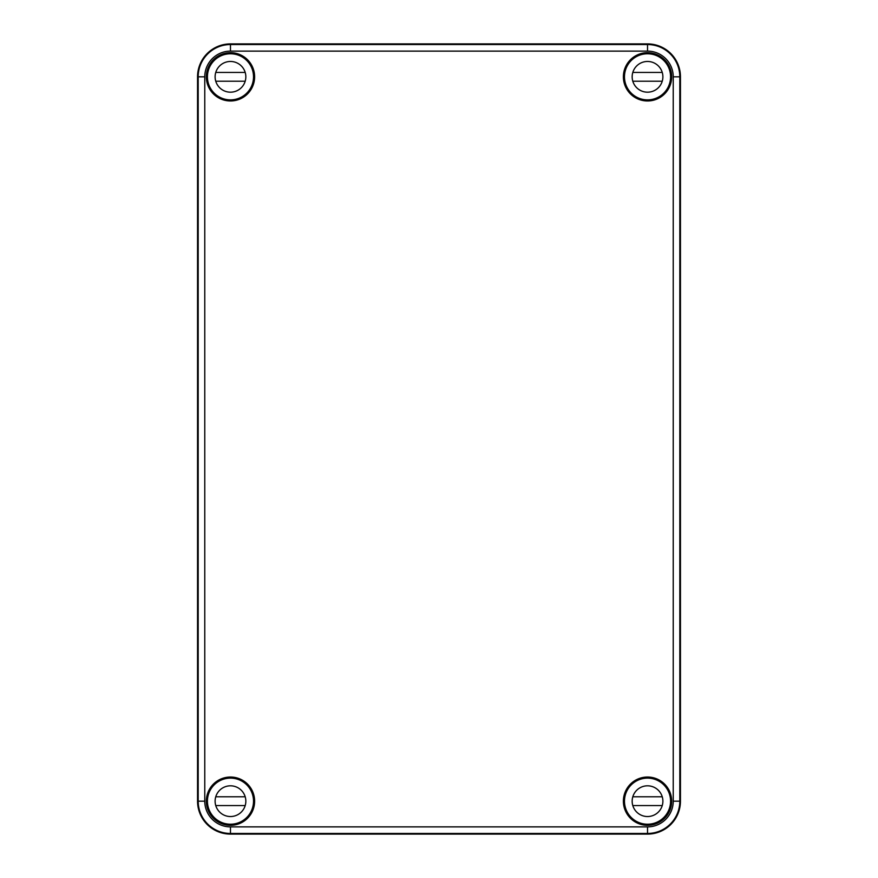 <?xml version="1.0" encoding="UTF-8"?>
<svg xmlns="http://www.w3.org/2000/svg" width="878" height="878" viewBox="0 0 878 878"><rect width="100%" height="100%" fill="white"/><g stroke="black" fill="none" stroke-linecap="round" stroke-linejoin="round"><path stroke-width="1.32" d="M197.55 801.175L197.55 76.825A32.925 32.925 0 0 1 230.475 43.9L647.525 43.9A32.925 32.925 0 0 1 680.45 76.825L679.912 76.825C679.495 70.591 679.473 70.591 679.835 76.825C679.473 70.591 679.495 70.591 679.912 76.825L679.879 81.654L679.813 76.825A32.288 32.288 0 0 0 647.525 44.537L230.475 44.537L230.475 51.122A25.703 25.703 0 0 0 204.772 76.825L204.772 801.175A25.703 25.703 0 0 0 230.475 826.878L230.475 834.1A32.925 32.925 0 0 1 197.55 801.175L198.121 796.346L198.165 801.175L204.772 801.175M671.275 76.825L670.88 71.996L671.483 76.825L670.88 81.654L671.275 76.825M230.475 826.878L647.525 826.878L647.525 834.1L230.475 834.1M680.45 76.825L680.45 801.175A32.925 32.925 0 0 1 647.525 834.1M254.62 801.175A24.145 24.145 0 0 0 218.402 780.268A24.145 24.145 0 0 0 218.402 822.082A24.145 24.145 0 0 0 254.62 801.175M671.67 801.175A24.145 24.145 0 0 0 635.452 780.268A24.145 24.145 0 0 0 635.452 822.082A24.145 24.145 0 0 0 671.67 801.175M254.62 76.825A24.145 24.145 0 0 0 218.402 55.918A24.145 24.145 0 0 0 218.402 97.732A24.145 24.145 0 0 0 254.62 76.825M671.67 76.825A24.145 24.145 0 0 0 635.452 55.918A24.145 24.145 0 0 0 635.452 97.732A24.145 24.145 0 0 0 671.67 76.825M632.533 59.32L632.851 58.771A23.267 23.267 0 0 0 631.073 93.277A23.267 23.267 0 0 0 670.748 78.318L670.54 78.109M198.088 801.175C198.505 807.409 198.527 807.409 198.165 801.175C198.527 807.409 198.505 807.409 198.088 801.175M253.742 801.175A23.267 23.267 0 0 0 212.421 786.501A23.267 23.267 0 0 0 245.149 819.229A23.267 23.267 0 0 0 253.742 801.175M206.956 804.632L207.12 806.004C206.44 802.788 206.44 799.562 207.12 796.346L206.956 804.632M665.03 786.183L665.579 786.501A23.267 23.267 0 0 0 631.073 784.723A23.267 23.267 0 0 0 632.851 819.229L632.533 818.68M245.467 818.68L245.149 819.229M212.421 786.501L212.97 786.183M632.851 819.229A23.267 23.267 0 0 0 646.032 824.398L646.241 824.19M670.54 799.891L670.748 799.682A23.267 23.267 0 0 0 665.579 786.501M207.46 78.109L207.252 78.318A23.267 23.267 0 0 0 238.256 98.753A23.267 23.267 0 0 0 231.968 53.602L231.759 53.81M646.241 53.81L646.032 53.602A23.267 23.267 0 0 0 632.851 58.771M670.748 78.318A23.267 23.267 0 0 0 646.032 53.602M231.968 53.602A23.267 23.267 0 0 0 207.252 78.318M646.032 824.398A23.267 23.267 0 0 0 670.748 799.682M245.149 58.771L245.467 59.32M212.97 91.817L212.421 91.499M665.579 91.499L665.03 91.817M253.522 76.825A23.047 23.047 0 0 1 218.951 96.789A23.047 23.047 0 0 1 218.951 56.861A23.047 23.047 0 0 1 253.522 76.825M208.086 82.312A23.047 23.047 0 0 0 252.864 82.312M216.12 82.312A15.365 15.365 0 0 1 215.747 72.435L245.203 72.435M215.747 81.215L245.203 81.215M245.84 76.825A15.365 15.365 0 0 1 222.792 90.127A15.365 15.365 0 0 1 222.792 63.523A15.365 15.365 0 0 1 245.84 76.825M670.572 76.825A23.047 23.047 0 0 1 636.001 96.789A23.047 23.047 0 0 1 636.001 56.861A23.047 23.047 0 0 1 670.572 76.825M625.136 82.312A23.047 23.047 0 0 0 669.914 82.312M633.17 82.312A15.365 15.365 0 0 1 632.797 72.435L662.253 72.435M632.797 81.215L662.253 81.215M662.89 76.825A15.365 15.365 0 0 1 639.842 90.127A15.365 15.365 0 0 1 639.842 63.523A15.365 15.365 0 0 1 662.89 76.825M253.522 801.175A23.047 23.047 0 0 1 218.951 821.139A23.047 23.047 0 0 1 218.951 781.211A23.047 23.047 0 0 1 253.522 801.175M208.086 806.662A23.047 23.047 0 0 0 252.864 806.662M216.12 806.662A15.365 15.365 0 0 1 215.747 796.785L245.203 796.785M215.747 805.565L245.203 805.565M245.84 801.175A15.365 15.365 0 0 1 222.792 814.477A15.365 15.365 0 0 1 222.792 787.873A15.365 15.365 0 0 1 245.84 801.175M670.572 801.175A23.047 23.047 0 0 1 636.001 821.139A23.047 23.047 0 0 1 636.001 781.211A23.047 23.047 0 0 1 670.572 801.175M625.136 806.662A23.047 23.047 0 0 0 669.914 806.662M633.17 806.662A15.365 15.365 0 0 1 632.797 796.785L662.253 796.785M632.797 805.565L662.253 805.565M662.89 801.175A15.365 15.365 0 0 1 639.842 814.477A15.365 15.365 0 0 1 639.842 787.873A15.365 15.365 0 0 1 662.89 801.175M647.525 43.9L647.525 51.122L230.475 51.122M197.55 76.825L198.187 76.825A32.288 32.288 0 0 1 230.475 44.537L230.475 43.9M647.525 826.878A25.703 25.703 0 0 0 673.228 801.175L673.228 76.825L679.813 76.825L679.813 801.175A32.288 32.288 0 0 1 647.525 833.463L230.475 833.463A32.288 32.288 0 0 1 198.187 801.175L198.187 76.825L204.772 76.825M673.228 801.175L680.45 801.175M673.228 76.825A25.703 25.703 0 0 0 647.525 51.122"/></g></svg>
